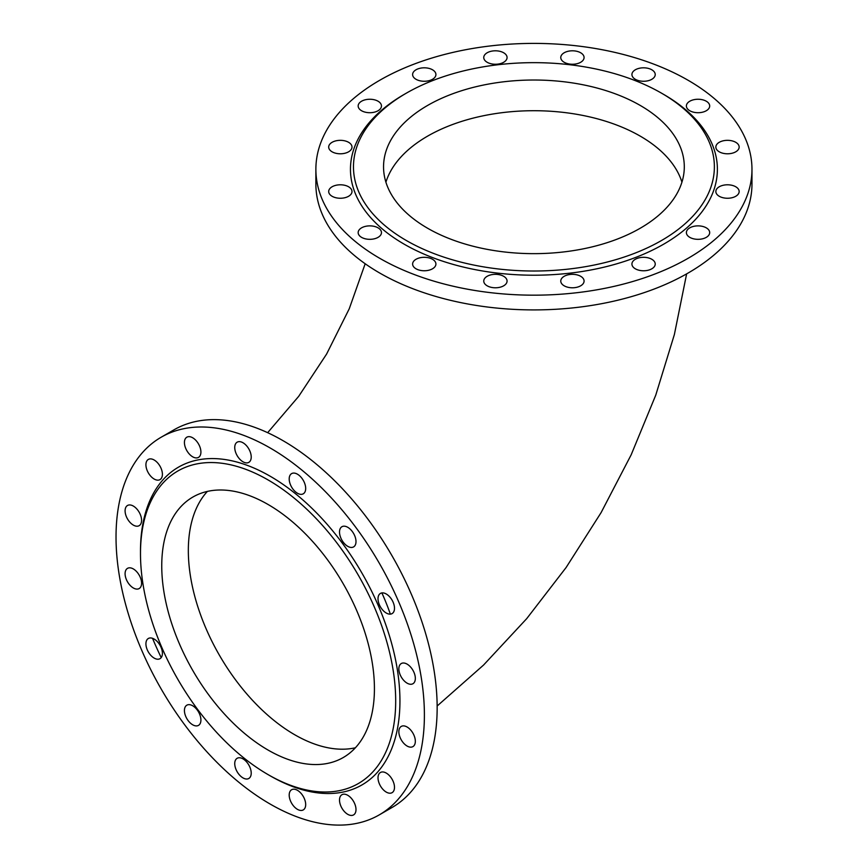 <?xml version="1.0" encoding="UTF-8"?>
<svg xmlns="http://www.w3.org/2000/svg" width="868" height="868" viewBox="0 0 868 868"><rect width="100%" height="100%" fill="white"/><g stroke="black" fill="none" stroke-linecap="round" stroke-linejoin="round"><path stroke-width="1.3" d="M381.887 592.92A158.497 91.509 60 0 1 390.35 614.132M751.97 169.293L751.97 184.027A218.052 125.893 180 0 1 617.365 300.328A218.052 125.893 180 0 1 379.739 273.04A218.052 125.893 180 0 1 315.876 184.027L315.876 169.293A218.052 125.893 180 0 1 533.918 43.4A218.052 125.893 180 0 1 751.97 169.293A218.052 125.893 180 0 1 617.365 285.594A218.052 125.893 180 0 1 379.739 258.306A218.052 125.893 180 0 1 315.876 169.293M348.578 142.298A11.653 6.727 180 0 1 351.996 147.061A11.653 6.727 180 0 1 340.343 153.788A11.653 6.727 180 0 1 328.69 147.061A11.653 6.727 180 0 1 344.802 140.844A11.653 6.727 180 0 1 348.578 142.298M706.27 101.22A11.653 6.727 180 0 1 709.688 105.983A11.653 6.727 180 0 1 702.494 112.2A11.653 6.727 180 0 1 686.382 105.983A11.653 6.727 180 0 1 693.575 99.766A11.653 6.727 180 0 1 706.27 101.22M378.057 227.839A11.653 6.727 180 0 1 381.464 232.602A11.653 6.727 180 0 1 369.811 239.329A11.653 6.727 180 0 1 358.159 232.602A11.653 6.727 180 0 1 365.352 226.385A11.653 6.727 180 0 1 378.057 227.839M580.67 52.774A11.653 6.727 180 0 1 584.077 57.527A11.653 6.727 180 0 1 583.198 60.098A11.653 6.727 180 0 1 570.157 64.123A11.653 6.727 180 0 1 560.771 57.527A11.653 6.727 180 0 1 567.965 51.31A11.653 6.727 180 0 1 580.67 52.774M651.814 259.282A11.653 6.727 180 0 1 655.231 264.035A11.653 6.727 180 0 1 645.846 270.642A11.653 6.727 180 0 1 632.805 266.617A11.653 6.727 180 0 1 631.926 264.035A11.653 6.727 180 0 1 639.119 257.818A11.653 6.727 180 0 1 651.814 259.282M503.657 276.295A11.653 6.727 180 0 1 507.075 281.058A11.653 6.727 180 0 1 495.411 287.785A11.653 6.727 180 0 1 483.758 281.058A11.653 6.727 180 0 1 484.648 278.476A11.653 6.727 180 0 1 503.657 276.295M348.578 186.761A11.653 6.727 180 0 1 351.996 191.524A11.653 6.727 180 0 1 340.343 198.251A11.653 6.727 180 0 1 328.69 191.524A11.653 6.727 180 0 1 340.343 184.797A11.653 6.727 180 0 1 348.578 186.761M432.514 259.282A11.653 6.727 180 0 1 435.92 264.035A11.653 6.727 180 0 1 424.268 270.762A11.653 6.727 180 0 1 412.615 264.035A11.653 6.727 180 0 1 416.022 259.282A11.653 6.727 180 0 1 432.514 259.282M651.814 69.787A11.653 6.727 180 0 1 655.231 74.54A11.653 6.727 180 0 1 651.814 79.303A11.653 6.727 180 0 1 639.119 80.757A11.653 6.727 180 0 1 631.926 74.54A11.653 6.727 180 0 1 639.119 68.322A11.653 6.727 180 0 1 651.814 69.787M735.739 142.298A11.653 6.727 180 0 1 739.156 147.061A11.653 6.727 180 0 1 727.503 153.788A11.653 6.727 180 0 1 715.85 147.061A11.653 6.727 180 0 1 723.044 140.844A11.653 6.727 180 0 1 735.739 142.298M432.514 69.787A11.653 6.727 180 0 1 435.031 71.968A11.653 6.727 180 0 1 435.92 74.54A11.653 6.727 180 0 1 424.268 81.267A11.653 6.727 180 0 1 412.615 74.54A11.653 6.727 180 0 1 419.808 68.322A11.653 6.727 180 0 1 432.514 69.787M503.657 52.774A11.653 6.727 180 0 1 507.075 57.527A11.653 6.727 180 0 1 495.411 64.254A11.653 6.727 180 0 1 483.758 57.527A11.653 6.727 180 0 1 490.952 51.31A11.653 6.727 180 0 1 503.657 52.774M735.739 186.761A11.653 6.727 180 0 1 739.156 191.524A11.653 6.727 180 0 1 723.044 197.741A11.653 6.727 180 0 1 715.85 191.524A11.653 6.727 180 0 1 723.044 185.307A11.653 6.727 180 0 1 735.739 186.761M580.67 276.295A11.653 6.727 180 0 1 584.077 281.058A11.653 6.727 180 0 1 572.424 287.785A11.653 6.727 180 0 1 560.771 281.058A11.653 6.727 180 0 1 567.965 274.841A11.653 6.727 180 0 1 580.67 276.295M378.057 101.22A11.653 6.727 180 0 1 381.464 105.983A11.653 6.727 180 0 1 369.811 112.71A11.653 6.727 180 0 1 358.159 105.983A11.653 6.727 180 0 1 365.352 99.766A11.653 6.727 180 0 1 378.057 101.22M706.27 227.839A11.653 6.727 180 0 1 709.688 232.602A11.653 6.727 180 0 1 702.494 238.819A11.653 6.727 180 0 1 689.789 237.355A11.653 6.727 180 0 1 686.382 232.602A11.653 6.727 180 0 1 693.575 226.385A11.653 6.727 180 0 1 706.27 227.839M663.651 94.395L661.524 93.169L663.651 94.395A183.463 105.918 180 0 1 663.651 244.19A183.463 105.918 180 0 1 404.195 244.19A183.463 105.918 180 0 1 404.195 94.395L406.322 93.169A180.457 104.182 180 0 1 661.524 93.169L661.524 93.169A180.457 104.182 180 0 1 661.524 240.501A180.457 104.182 180 0 1 406.322 240.501A180.457 104.182 180 0 1 406.322 93.169M427.588 228.23A150.381 86.822 0 0 0 591.466 247.044A150.381 86.822 0 0 0 684.299 166.83A150.381 86.822 0 0 0 533.918 80.019A150.381 86.822 0 0 0 383.548 166.83A150.381 86.822 0 0 0 427.588 228.23M161.188 437.212L173.947 429.844A218.052 125.893 60 0 1 282.968 440.64A218.052 125.893 60 0 1 425.418 632.794A218.052 125.893 60 0 1 392 807.522L379.24 814.889A218.052 125.893 60 0 1 161.188 688.997A218.052 125.893 60 0 1 161.188 437.212A218.052 125.893 60 0 1 270.208 448.007A218.052 125.893 60 0 1 412.658 640.161A218.052 125.893 60 0 1 379.24 814.889M161.209 657.597A218.052 125.893 60 0 1 152.54 638.316M154.168 479.038A11.653 6.727 60 0 1 151.01 476.489A11.653 6.727 60 0 1 148.341 459.422A11.653 6.727 60 0 1 159.994 466.159A11.653 6.727 60 0 1 159.994 479.613A11.653 6.727 60 0 1 154.168 479.038M297.442 809.345A11.653 6.727 60 0 1 289.825 799.07A11.653 6.727 60 0 1 291.615 789.739A11.653 6.727 60 0 1 305.059 800.578A11.653 6.727 60 0 1 303.268 809.92A11.653 6.727 60 0 1 297.442 809.345M242.986 461.787A11.653 6.727 60 0 1 235.369 451.512A11.653 6.727 60 0 1 237.159 442.181A11.653 6.727 60 0 1 248.812 448.908A11.653 6.727 60 0 1 248.812 462.362A11.653 6.727 60 0 1 242.986 461.787M192.674 724.791A11.653 6.727 60 0 1 185.058 714.527A11.653 6.727 60 0 1 186.848 705.185A11.653 6.727 60 0 1 197.253 710.013A11.653 6.727 60 0 1 200.291 723.315A11.653 6.727 60 0 1 198.501 725.377A11.653 6.727 60 0 1 192.674 724.791M407.092 683.149A11.653 6.727 60 0 1 399.486 672.884A11.653 6.727 60 0 1 401.266 663.543A11.653 6.727 60 0 1 403.945 663.022A11.653 6.727 60 0 1 413.949 672.309A11.653 6.727 60 0 1 412.918 683.734A11.653 6.727 60 0 1 407.092 683.149M347.753 546.33A11.653 6.727 60 0 1 340.137 528.786A11.653 6.727 60 0 1 341.927 526.724A11.653 6.727 60 0 1 353.58 533.451A11.653 6.727 60 0 1 353.58 546.916A11.653 6.727 60 0 1 347.753 546.33M192.674 456.807A11.653 6.727 60 0 1 186.848 450.655A11.653 6.727 60 0 1 186.848 437.19A11.653 6.727 60 0 1 198.501 443.928A11.653 6.727 60 0 1 198.501 457.382A11.653 6.727 60 0 1 192.674 456.807M297.442 493.23A11.653 6.727 60 0 1 289.196 478.952A11.653 6.727 60 0 1 291.615 473.613A11.653 6.727 60 0 1 303.268 480.34A11.653 6.727 60 0 1 303.268 493.805A11.653 6.727 60 0 1 297.442 493.23M242.986 777.902A11.653 6.727 60 0 1 235.369 767.637A11.653 6.727 60 0 1 237.159 758.296A11.653 6.727 60 0 1 246.143 761.42A11.653 6.727 60 0 1 251.221 773.149A11.653 6.727 60 0 1 248.812 778.477A11.653 6.727 60 0 1 242.986 777.902M347.753 814.325A11.653 6.727 60 0 1 340.137 804.061A11.653 6.727 60 0 1 341.927 794.719A11.653 6.727 60 0 1 353.58 801.446A11.653 6.727 60 0 1 353.58 814.9A11.653 6.727 60 0 1 347.753 814.325M133.325 587.972A11.653 6.727 60 0 1 125.719 577.708A11.653 6.727 60 0 1 127.498 568.366A11.653 6.727 60 0 1 139.162 575.093A11.653 6.727 60 0 1 139.162 588.558A11.653 6.727 60 0 1 136.482 589.068A11.653 6.727 60 0 1 133.325 587.972M154.168 658.096A11.653 6.727 60 0 1 146.551 647.832A11.653 6.727 60 0 1 148.341 638.49A11.653 6.727 60 0 1 159.994 645.217A11.653 6.727 60 0 1 159.994 658.682L159.994 658.682A11.653 6.727 60 0 1 154.168 658.096M386.26 792.093A11.653 6.727 60 0 1 378.643 781.829A11.653 6.727 60 0 1 380.434 772.487A11.653 6.727 60 0 1 389.406 775.612A11.653 6.727 60 0 1 392.086 792.668A11.653 6.727 60 0 1 386.26 792.093M386.26 613.025A11.653 6.727 60 0 1 378.643 602.761A11.653 6.727 60 0 1 380.434 593.419L380.434 593.419A11.653 6.727 60 0 1 392.086 600.146A11.653 6.727 60 0 1 392.086 613.6A11.653 6.727 60 0 1 386.26 613.025M133.325 525.097A11.653 6.727 60 0 1 125.719 514.822A11.653 6.727 60 0 1 127.498 505.491A11.653 6.727 60 0 1 139.162 512.218A11.653 6.727 60 0 1 139.162 525.672A11.653 6.727 60 0 1 133.325 525.097M407.092 746.035A11.653 6.727 60 0 1 399.486 735.76A11.653 6.727 60 0 1 401.266 726.418A11.653 6.727 60 0 1 407.092 727.004A11.653 6.727 60 0 1 414.709 737.268A11.653 6.727 60 0 1 412.918 746.61A11.653 6.727 60 0 1 407.092 746.035M270.208 775.84L268.082 774.614L270.208 775.851A183.463 105.918 60 0 1 270.208 775.84A183.463 105.918 60 0 0 399.942 700.943A183.463 105.918 60 0 0 270.208 476.25A183.463 105.918 60 0 0 140.486 551.147L140.486 553.61A180.457 104.182 60 0 1 268.082 479.939A180.457 104.182 60 0 1 395.689 700.943A180.457 104.182 60 0 1 268.082 774.614L268.082 774.614A180.457 104.182 60 0 1 140.486 553.61M268.082 504.492A150.381 86.822 60 0 1 366.329 637.004A150.381 86.822 60 0 1 343.272 757.514A150.381 86.822 60 0 1 192.891 670.682A150.381 86.822 60 0 1 192.891 497.038A150.381 86.822 60 0 1 268.082 504.492M207.376 491.418A150.381 86.822 -120 0 0 219.474 655.34A150.381 86.822 -120 0 0 355.381 747.782M385.913 182.182A150.381 86.822 180 0 1 533.918 110.713A150.381 86.822 180 0 1 681.933 182.182M686.631 273.887L674.371 334.549L655.752 395.146L631.166 454.81L601.112 512.587L566.11 567.509L526.724 618.624L483.563 665.051L437.146 706.01M365.178 263.753L349.229 308.813L326.585 354.09L298.7 396.329L267.659 432.676"/></g></svg>
